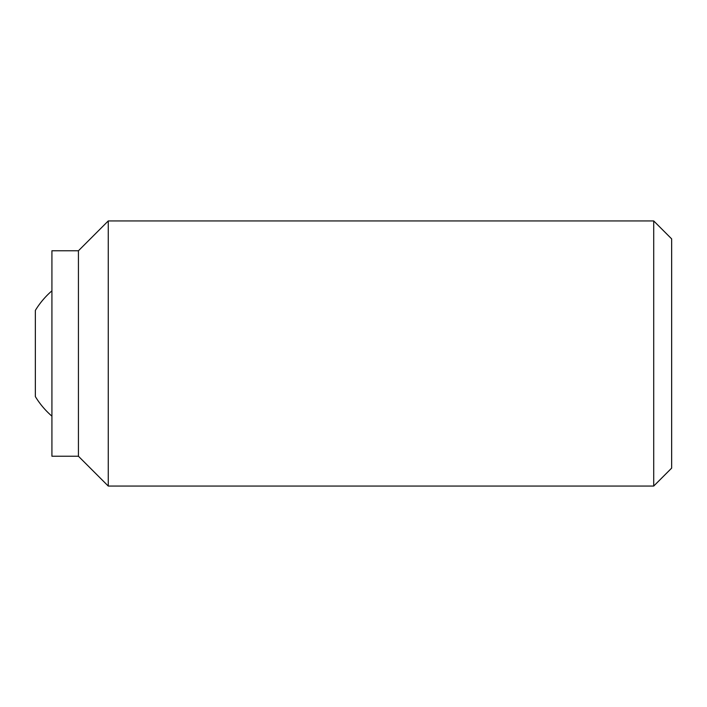 <?xml version="1.0" encoding="UTF-8"?>
<svg xmlns="http://www.w3.org/2000/svg" width="707" height="707" viewBox="0 0 707 707"><rect width="100%" height="100%" fill="white"/><g stroke="black" fill="none" stroke-linecap="round" stroke-linejoin="round"><path stroke-width="1.06" d="M51.92 290.833A82.852 82.852 0 0 0 35.35 310.417L35.35 396.583A82.852 82.852 0 0 0 51.92 416.167M78.433 353.5L78.433 250.764L51.92 250.764L51.92 456.236L78.433 456.236L78.433 353.5M653.71 486.062L653.71 220.938L671.65 238.878L671.65 468.122L653.71 486.062L108.259 486.062L108.259 220.938L78.433 250.764M653.71 220.938L108.259 220.938M78.433 456.236L108.259 486.062"/></g></svg>
